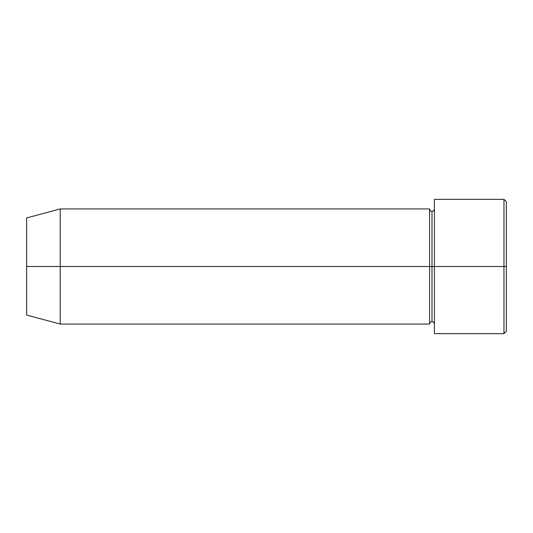 <?xml version="1.0" encoding="UTF-8"?>
<svg xmlns="http://www.w3.org/2000/svg" width="533" height="533" viewBox="0 0 533 533"><rect width="100%" height="100%" fill="white"/><g stroke="black" fill="none" stroke-linecap="round" stroke-linejoin="round"><path stroke-width="0.8" d="M434.395 324.064C434.248 322.612 433.449 321.812 431.996 321.666C430.544 321.812 429.745 322.612 429.598 324.064L429.598 266.5L431.996 266.5L431.996 211.334L431.996 266.5L434.395 266.5L434.395 333.658L434.395 199.342L434.395 266.5L506.35 266.5L506.35 201.74L506.35 331.26L506.35 266.5L503.952 266.5L503.952 333.658L503.952 266.5L431.996 266.5L431.996 211.334L431.996 266.5L429.598 266.5L429.598 208.936L429.598 266.5L26.65 266.5L26.65 315.07L26.65 217.93L26.65 266.5L60.229 266.5L60.229 324.064L60.229 266.5L429.598 266.5L429.598 208.936L60.229 208.936L60.229 266.5L60.229 208.936L26.65 217.93M503.952 266.5L503.952 199.342L503.952 266.5M429.598 266.5L429.598 324.064L429.598 266.5M431.996 266.5L431.996 321.666L431.996 266.5M434.395 333.658L503.952 333.658L506.35 331.26M429.598 208.936C429.745 210.388 430.544 211.188 431.996 211.334C433.449 211.188 434.248 210.388 434.395 208.936M429.598 324.064L60.229 324.064L26.65 315.07M506.35 201.74L503.952 199.342L434.395 199.342"/></g></svg>
